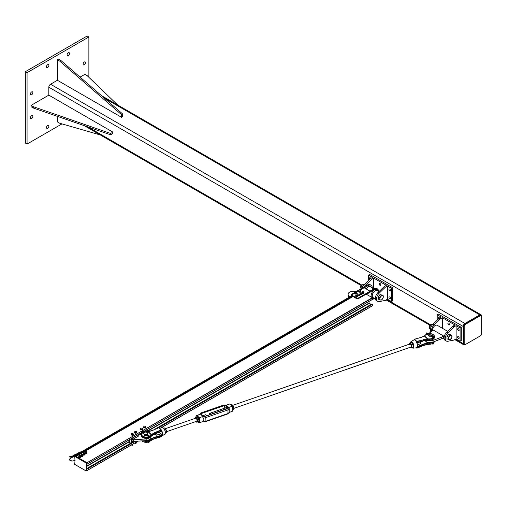 <?xml version="1.0" encoding="UTF-8"?>
<svg xmlns="http://www.w3.org/2000/svg" width="507" height="507" viewBox="0 0 507 507"><rect width="100%" height="100%" fill="white"/><g stroke="black" fill="none" stroke-linecap="round" stroke-linejoin="round"><path stroke-width="0.76" d="M84.301 64.826A1.717 0.995 -60 0 1 83.44 64.909A1.717 0.995 -60 0 1 83.18 63.533A1.717 0.995 -60 0 1 84.301 62.019A1.717 0.995 -60 0 1 85.163 61.93A1.717 0.995 -60 0 1 85.423 63.312A1.717 0.995 -60 0 1 84.301 64.826M47.671 67.469A1.717 0.995 -60 0 1 46.809 67.551A1.717 0.995 -60 0 1 46.549 66.176A1.717 0.995 -60 0 1 47.671 64.662A1.717 0.995 -60 0 1 48.533 64.573A1.717 0.995 -60 0 1 48.792 65.954A1.717 0.995 -60 0 1 47.671 67.469M31.643 118.518A1.717 0.995 -60 0 1 30.788 118.606A1.717 0.995 -60 0 1 30.521 117.225A1.717 0.995 -60 0 1 31.643 115.71A1.717 0.995 -60 0 1 32.505 115.628A1.717 0.995 -60 0 1 32.771 117.003A1.717 0.995 -60 0 1 31.643 118.518M31.643 94.727A1.717 0.995 -60 0 1 30.788 94.809A1.717 0.995 -60 0 1 30.521 93.434A1.717 0.995 -60 0 1 31.643 91.919A1.717 0.995 -60 0 1 32.505 91.83A1.717 0.995 -60 0 1 32.771 93.212A1.717 0.995 -60 0 1 31.643 94.727M68.274 55.574A1.717 0.995 -60 0 1 67.418 55.656A1.717 0.995 -60 0 1 67.152 54.281A1.717 0.995 -60 0 1 68.274 52.766A1.717 0.995 -60 0 1 69.136 52.677A1.717 0.995 -60 0 1 69.402 54.059A1.717 0.995 -60 0 1 68.274 55.574M47.671 128.271A1.717 0.995 -60 0 1 46.809 128.353A1.717 0.995 -60 0 1 46.549 126.978A1.717 0.995 -60 0 1 47.671 125.463A1.717 0.995 -60 0 1 48.533 125.375A1.717 0.995 -60 0 1 48.792 126.756A1.717 0.995 -60 0 1 47.671 128.271M27.067 72.672L27.067 144.051L25.35 143.056L25.35 71.683L87.166 35.997L88.877 36.986L27.067 72.672L25.35 71.683M88.877 77.298L88.877 36.986M27.067 144.051L61.981 123.892M481.504 315.855A2.427 1.401 120 0 0 481.004 314.765A2.427 1.401 120 0 0 479.787 314.885L464.906 323.479A2.427 1.401 120 0 0 463.189 326.445L463.189 343.626A2.427 1.401 120 0 0 463.696 344.747A2.427 1.401 120 0 0 464.894 344.633M48.818 95.145L31.073 105.386L33.361 106.711L110.627 133.474L112.915 132.15L48.818 95.145L48.818 87.204A2.427 1.401 -60 0 1 50.535 84.238L57.399 80.271L121.503 117.282L121.503 114.639L59.693 61.106L57.399 59.788L57.399 80.271M481.65 333.638L481.65 316.457A1.819 1.052 120 0 0 481.27 315.62A1.819 1.052 120 0 0 480.363 315.709L465.483 324.303A1.819 1.052 120 0 0 464.197 326.533L464.197 343.714A1.819 1.052 120 0 0 464.57 344.551A1.819 1.052 120 0 0 465.483 344.462L480.363 335.868A1.819 1.052 120 0 0 481.65 333.638M464.57 344.551L464 344.221A1.819 1.052 -60 0 1 463.62 343.385L463.62 326.204A1.819 1.052 -60 0 1 464.906 323.973L479.787 315.379A1.819 1.052 -60 0 1 480.699 315.291L481.27 315.62M117.649 104.987L87.166 75.644L84.872 74.326L80.068 77.102M57.399 116.356L57.399 121.908L59.693 123.233L100.342 134.97M57.399 59.788L58.546 59.123L60.834 60.447L122.65 113.98L122.65 116.623L121.503 117.282M122.65 113.98L121.503 114.639M60.834 60.447L59.693 61.106M112.915 132.15L112.915 133.474L110.627 134.799L33.361 108.029L31.073 106.711L31.073 105.386M110.627 133.474L110.627 134.799M33.361 106.711L33.361 108.029M362.004 288.293A5.463 3.156 -60 0 1 364.318 284.541L370.541 278.577L371.688 279.237L365.465 285.2A5.463 3.156 120 0 0 364.083 286.93M370.541 278.577L372.544 277.418L368.538 275.105L369.679 274.445L392.576 287.665L392.576 300.879L391.429 301.545L387.424 299.231L385.421 300.385L379.204 301.602A5.463 3.156 -60 0 1 377.683 301.399A5.463 3.156 -60 0 1 379.204 293.135L385.421 287.165L384.274 286.506L378.057 292.469A5.463 3.156 120 0 0 376.536 300.74L377.683 301.399M373.691 288.61L373.691 278.083L371.688 279.237M373.691 278.083L386.277 285.352L384.274 286.506M379.984 285.27A1.115 0.64 60 0 1 379.255 284.288A1.115 0.64 60 0 1 379.426 283.394A1.115 0.64 60 0 1 380.542 284.04A1.115 0.64 60 0 1 380.542 285.321A1.115 0.64 60 0 1 379.984 285.27M385.421 287.165L387.424 286.011L387.424 299.231M387.424 286.011L391.429 288.325L391.429 301.545M389.712 290.885A1.115 0.64 60 0 1 388.989 289.903A1.115 0.64 60 0 1 389.154 289.015A1.115 0.64 60 0 1 390.27 289.655A1.115 0.64 60 0 1 390.27 290.942A1.115 0.64 60 0 1 389.712 290.885M389.712 298.813A1.115 0.64 60 0 1 388.989 297.837A1.115 0.64 60 0 1 389.154 296.944A1.115 0.64 60 0 1 390.27 297.584A1.115 0.64 60 0 1 390.27 298.87A1.115 0.64 60 0 1 389.712 298.813M369.825 279.262A1.115 0.64 60 0 1 369.698 277.779A1.115 0.64 60 0 1 370.813 278.419M391.429 288.325L392.576 287.665M368.538 280.498L368.538 275.105M358.379 297.989L370.11 291.214L366.32 294.066L358.379 298.648L358.379 297.989A1.217 0.703 180 0 1 356.662 297.989L356.662 298.648A1.217 0.703 -0 0 0 358.379 298.648M352.371 296.17L352.371 295.511A1.217 0.703 180 0 1 352.01 295.017L352.01 295.676A1.217 0.703 -0 0 0 352.371 296.17L356.662 298.648M364.241 287.83L368.253 285.517A5.666 3.27 -60 0 1 371.086 285.232A5.666 3.27 -60 0 1 372.258 287.78M374.014 288.794L370.275 286.639A4.05 2.339 120 0 0 366.225 288.971M352.131 294.713L351.89 294.573A0.608 0.349 60 0 1 352.371 294.523L355.217 292.875A0.951 0.545 180 0 0 355.141 293.109A0.951 0.545 180 0 0 355.711 293.616A0.951 0.545 180 0 0 356.738 293.509L356.687 293.483M356.548 292.108L358.588 290.929M360.002 290.112L364.102 287.748L370.11 291.214M363.627 287.799A0.608 0.349 60 0 1 364.102 287.748M363.703 287.684L363.24 287.418L351.37 294.44L351.37 295.955M363.563 287.767L363.24 287.583M374.508 298.427L370.395 300.619M366.605 294.396L374.546 289.148A5.666 3.27 -60 0 1 377.379 288.87A5.666 3.27 -60 0 1 378.552 291.417M371.086 285.232L370.224 284.738A5.666 3.27 120 0 0 367.391 285.023L363.24 287.418M350.109 296.684L349.653 296.418A5.26 3.036 180 0 1 348.106 294.269L348.106 295.264A5.26 3.036 -0 0 0 349.272 297.165M348.106 294.269A5.26 3.036 180 0 1 350.806 291.62A5.26 3.036 180 0 1 356.129 291.683M370.11 300.784L369.039 301.418L369.039 303.072L371.054 304.396M370.11 291.544L370.395 292.045M366.32 293.737L366.605 294.231M352.01 295.017A1.217 0.703 180 0 1 352.371 294.523M352.371 295.511L356.662 297.989M352.054 294.833L351.37 294.44M377.379 288.87L376.809 288.54A5.666 3.27 120 0 0 373.976 288.819L369.971 291.132M372.043 288.958L372.182 289.491L372.677 289.573L372.227 288.819L372.677 289.326M372.658 288.756L372.86 289.186L372.854 288.819M372.835 288.312L372.829 288.641L372.252 288.312M372.835 288.641L372.252 288.641M364.432 284.814L362.72 284.655L361.706 285.637L361.003 286.791L361.003 289.085M361.003 286.791L362.283 287.532M362.72 284.655L363.69 285.219M378.266 297.913A2.427 1.401 -60 0 1 378.266 297.901L378.266 296.76L379.984 294.624L380.839 294.7A2.427 1.401 -60 0 1 380.846 294.7L383.153 295.619L383.153 297.907L381.435 300.043L379.718 299.891L379.87 298.832A2.427 1.401 120 0 0 380.725 300.055A2.427 1.401 120 0 0 382.443 299.06A2.427 1.401 120 0 0 383.305 296.849A2.427 1.401 120 0 0 382.443 295.625A2.427 1.401 120 0 0 380.725 296.62A2.427 1.401 120 0 0 379.87 298.832L379.718 297.596L381.435 295.461L383.153 295.619M361.719 285.194A1.369 0.792 120 0 0 361.637 285.238A1.369 0.792 120 0 0 360.699 286.867A1.369 0.792 120 0 0 360.699 286.956M360.851 287.678A1.616 0.932 -60 0 1 360.692 287.057A1.616 0.932 -60 0 1 361.802 285.137A1.616 0.932 -60 0 1 361.84 285.118A1.616 0.932 -60 0 1 362.353 284.959M378.266 297.907L378.266 299.054L379.718 299.891M378.266 296.76L379.718 297.596M379.984 294.624L381.435 295.461M363.506 293.287A0.913 0.526 180 0 1 363.5 293.287L362.6 293.35A0.913 0.526 180 0 1 362.594 293.35L362.118 293.23L361.992 291.988L362.835 291.626L363.861 292.095A0.913 0.526 -0 0 0 363.316 291.677A0.913 0.526 -0 0 0 362.41 291.74A0.913 0.526 -0 0 0 362.055 292.222L361.992 291.988M363.925 292.463L363.5 292.577A0.913 0.526 -0 0 0 363.861 292.095L363.925 293.109L363.5 293.287M363.082 292.831L362.6 292.64A0.913 0.526 -0 0 0 363.5 292.577L363.082 293.471M362.118 292.59L362.055 292.222A0.913 0.526 -0 0 0 362.6 292.64L362.118 292.59L362.118 293.23M361.96 293.211L361.713 294.447L361.206 294.529A0.913 0.526 180 0 1 361.199 294.529L360.325 294.402A0.913 0.526 180 0 1 360.319 294.402L359.945 294.193L360.198 292.964L361.206 292.793L361.84 293.439A0.913 0.526 -0 0 0 361.586 292.938A0.913 0.526 -0 0 0 360.699 292.812A0.913 0.526 -0 0 0 360.071 293.192A0.913 0.526 -0 0 0 360.325 293.692A0.913 0.526 -0 0 0 361.206 293.819A0.913 0.526 -0 0 0 361.84 293.439L360.705 293.971L359.945 293.553M361.713 294.447L361.713 293.8M360.705 294.611L360.705 293.971M359.666 294.516L359.552 294.744A0.913 0.526 -0 0 0 359.273 294.244L359.666 295.156L358.943 295.847A0.913 0.526 180 0 1 358.943 295.847L358.056 295.739A0.913 0.526 180 0 1 358.05 295.733M359.444 295.112L358.943 295.137A0.913 0.526 -0 0 0 359.552 294.744L359.444 295.752M358.379 294.136L359.273 294.244A0.913 0.526 -0 0 0 358.379 294.136A0.913 0.526 -0 0 0 357.777 294.529L358.379 294.136M358.449 295.296L358.056 295.03A0.913 0.526 -0 0 0 358.943 295.137L358.449 295.296L358.449 295.942M357.663 294.89L357.777 294.529A0.913 0.526 -0 0 0 358.056 295.03L357.663 294.89L358.056 295.739M357.606 296.126L357.169 296.234A0.913 0.526 -0 0 0 357.568 295.758A0.913 0.526 -0 0 0 357.061 295.321L357.606 296.126L357.169 296.937A0.913 0.526 180 0 1 357.162 296.944M357.169 296.937L356.256 296.975A0.913 0.526 180 0 1 356.256 296.975L355.787 296.842L355.718 295.594L357.061 295.321A0.913 0.526 -0 0 0 356.155 295.359A0.913 0.526 -0 0 0 355.756 295.828L355.718 295.594M356.732 296.468L356.256 296.265A0.913 0.526 -0 0 0 357.169 296.234L356.732 297.108M355.787 296.196L355.756 295.828A0.913 0.526 -0 0 0 356.256 296.265L355.787 296.196L355.787 296.842M356.966 292.355L356.814 292.888L355.578 292.85A0.811 0.469 -0 0 0 356.377 292.926A0.811 0.469 -0 0 0 356.89 292.564A0.811 0.469 -0 0 0 356.598 292.127L356.966 292.919L356.377 293.547A0.811 0.469 180 0 1 356.37 293.547M355.578 293.477A0.811 0.469 180 0 1 355.572 293.471L355.293 292.412A0.811 0.469 -0 0 0 355.578 292.85L355.217 292.742M355.363 292.209L355.8 292.051A0.811 0.469 -0 0 0 355.293 292.412L355.363 292.209M356.237 292.013L356.598 292.127A0.811 0.469 -0 0 0 355.8 292.051L356.237 292.013M356.814 293.452L356.814 292.888M356.377 293.547L355.939 293.642L355.939 293.084M355.939 293.642L355.578 293.471M360.458 290.549L359.545 290.974A0.811 0.469 -0 0 0 360.236 290.726A0.811 0.469 -0 0 0 360.211 290.257L360.458 291.113L359.545 291.595A0.811 0.469 180 0 1 359.545 291.595L359.083 291.601L358.836 290.752A0.811 0.469 -0 0 0 359.545 290.974L359.083 291.043M359.083 291.601L358.836 291.373A0.811 0.469 180 0 1 358.836 291.373L358.81 290.289A0.811 0.469 -0 0 0 358.836 290.752L358.588 290.581M359.032 290.105L359.495 290.042A0.811 0.469 -0 0 0 358.81 290.289L359.032 290.105M359.964 290.093L360.211 290.257A0.811 0.469 -0 0 0 359.495 290.042L359.964 290.093M360.014 291.588L360.014 291.024M356.991 292.938A1.115 0.64 180 0 1 357.201 293.319A1.115 0.64 180 0 1 356.877 293.775A1.115 0.64 180 0 1 355.661 293.914A1.115 0.64 180 0 1 354.976 293.319A1.115 0.64 180 0 1 355.185 292.938M357.188 293.42A1.115 0.64 180 0 1 357.201 293.528A1.115 0.64 180 0 1 356.877 293.984A1.115 0.64 180 0 1 355.661 294.123A1.115 0.64 180 0 1 354.976 293.528A1.115 0.64 180 0 1 354.989 293.42M360.458 290.986A1.115 0.64 180 0 1 360.635 291.335A1.115 0.64 180 0 1 360.312 291.791A1.115 0.64 180 0 1 359.095 291.931A1.115 0.64 180 0 1 358.411 291.335A1.115 0.64 180 0 1 358.588 290.986M360.623 291.443A1.115 0.64 180 0 1 360.635 291.544A1.115 0.64 180 0 1 360.312 292A1.115 0.64 180 0 1 359.095 292.14A1.115 0.64 180 0 1 358.411 291.544A1.115 0.64 180 0 1 358.424 291.443M358.588 291.233A0.951 0.545 -0 0 0 358.576 291.335A0.951 0.545 -0 0 0 359.165 291.842A0.951 0.545 -0 0 0 360.204 291.715L360.103 291.493M360.173 291.525A0.951 0.545 180 0 1 359.146 291.633A0.951 0.545 180 0 1 358.576 291.126A0.951 0.545 180 0 1 358.588 291.031M360.458 291.031A0.951 0.545 180 0 1 360.471 291.126A0.951 0.545 180 0 1 360.217 291.5M360.243 291.69A0.951 0.545 -0 0 0 360.471 291.335A0.951 0.545 -0 0 0 360.452 291.233M355.16 293.211A0.951 0.545 -0 0 0 355.141 293.319A0.951 0.545 -0 0 0 355.73 293.826A0.951 0.545 -0 0 0 356.77 293.699L356.738 293.509M356.966 292.9A0.951 0.545 180 0 1 357.036 293.109A0.951 0.545 180 0 1 356.782 293.483M356.814 293.673A0.951 0.545 -0 0 0 357.036 293.319A0.951 0.545 -0 0 0 357.023 293.211M447.884 341.255L454.101 340.039L456.104 338.879L456.104 325.665L454.101 326.819L447.884 332.782A5.463 3.156 120 0 0 446.363 341.053A5.463 3.156 120 0 0 447.884 341.255M446.363 341.053L445.216 340.393A5.463 3.156 -60 0 1 446.737 332.123L452.96 326.159L454.963 325L442.37 317.731L442.37 328.257M454.101 326.819L452.96 326.159M448.663 323.105A1.115 0.64 60 0 1 449.392 324.081A1.115 0.64 60 0 1 449.221 324.974A1.115 0.64 60 0 1 448.106 324.334A1.115 0.64 60 0 1 448.106 323.048A1.115 0.64 60 0 1 448.663 323.105M431.52 331.103A5.463 3.156 -60 0 1 434.144 324.854L440.368 318.89L442.37 317.731M437.218 320.151L437.218 314.758L441.223 317.071L439.22 318.231L433.003 324.195A5.463 3.156 120 0 0 430.773 331.749M439.22 318.231L440.368 318.89M438.511 318.909A1.115 0.64 60 0 1 438.378 317.433A1.115 0.64 60 0 1 438.935 317.483A1.115 0.64 60 0 1 439.493 318.073M458.398 336.648A1.115 0.64 60 0 1 459.12 337.63A1.115 0.64 60 0 1 458.949 338.524A1.115 0.64 60 0 1 457.84 337.884A1.115 0.64 60 0 1 457.84 336.597A1.115 0.64 60 0 1 458.398 336.648M458.398 328.72A1.115 0.64 60 0 1 459.12 329.702A1.115 0.64 60 0 1 458.949 330.596A1.115 0.64 60 0 1 457.84 329.949A1.115 0.64 60 0 1 457.84 328.663A1.115 0.64 60 0 1 458.398 328.72M456.104 325.665L460.109 327.978L461.256 327.313L438.365 314.099L437.218 314.758M460.109 327.978L460.109 341.192L461.256 340.533L461.256 327.313M460.109 341.192L456.104 338.879M428.878 336.946A2.022 1.166 180 0 1 431.254 336.946M441.8 337.066L443.606 336.021A4.05 2.339 120 0 0 443.606 337.675L441.8 338.714L441.8 337.066L432.959 340.425A5.26 3.036 180 0 1 427.002 340.362M441.8 338.714L432.959 342.079A5.26 3.036 180 0 1 425.107 340.565M428.662 333.6L433.301 330.07L443.606 336.021M447.611 331.286L437.237 325.298A4.05 2.339 120 0 0 434.055 326.451A4.05 2.339 120 0 0 432.357 330.621M448.397 339.538L446.946 338.701L446.946 337.561A2.427 1.401 -60 0 1 446.946 337.554L446.946 336.414L447.808 335.349A2.427 1.401 -60 0 1 447.814 335.342L448.663 334.278L449.525 334.354A2.427 1.401 -60 0 1 449.525 334.354L451.832 335.266L451.832 337.561L450.115 339.696L448.397 339.538L448.549 338.486A2.427 1.401 120 0 0 449.411 339.709A2.427 1.401 120 0 0 451.129 338.714A2.427 1.401 120 0 0 451.984 336.502A2.427 1.401 120 0 0 451.129 335.279A2.427 1.401 120 0 0 449.411 336.274A2.427 1.401 120 0 0 448.549 338.486L448.397 337.25L450.115 335.114L451.832 335.266M430.399 324.848A1.369 0.792 120 0 0 430.323 324.892A1.369 0.792 120 0 0 429.378 326.521A1.369 0.792 120 0 0 429.385 326.609M429.53 327.332A1.616 0.932 -60 0 1 429.378 326.711A1.616 0.932 -60 0 1 430.487 324.791A1.616 0.932 -60 0 1 430.519 324.772A1.616 0.932 -60 0 1 431.032 324.613M446.946 336.414L448.397 337.25M448.663 334.278L450.115 335.114M433.117 324.461L431.4 324.309L429.683 326.445L429.683 328.732L430.411 329.157M429.683 326.445L430.969 327.186M431.4 324.309L432.37 324.873M372.474 305.715L160.694 427.984L372.43 305.803L372.474 304.308L371.897 303.978M86.849 469.102L86.83 470.692L138.043 441.128M372.474 299.352L143.031 431.825L372.43 299.447L372.328 297.704L366.174 294.149M76.044 456.446L86.729 462.593L86.849 464.317L142.004 432.484M352.01 295.587L74.656 455.717L75.251 455.983L352.245 296.088M131.509 442.693L133.233 441.439M131.509 438.542L131.509 442.427L133.227 441.439L146.168 440.608A4.449 2.573 -0 0 0 150.129 438.048L150.129 437.237M140.667 433.251L142.309 432.56M143.202 432.046L146.96 429.873A1.819 1.052 -120 0 1 147.537 430.861L147.537 429.29M138.379 434.829A1.819 1.052 60 0 1 138.95 435.824L132.657 439.455A1.819 1.052 -120 0 0 132.08 438.466L138.379 434.575M132.08 438.466L132.08 441.439A1.819 1.052 -120 0 0 132.416 441.35A1.819 1.052 -120 0 0 132.657 441.109L133.227 441.439L133.227 439.784L132.657 439.455M149.622 437.585A4.449 2.573 180 0 1 146.168 438.954L133.227 439.784M146.092 431.698L147.537 430.861L148.285 431.615M141.345 434.436L140.667 434.169L138.709 435.298M144.489 435.456A2.022 1.166 180 0 1 146.865 435.456M140.667 433.51A1.819 1.052 60 0 1 141.238 434.499M129.507 439.696L129.507 442.427L130.743 443.143M138.665 434.41L138.665 435.221M144.248 427.192L143.798 426.666A1.02 0.589 -0 0 0 144.248 427.192A1.02 0.589 -0 0 0 145.268 427.23L144.248 427.192M143.836 426.4L144.368 426.178A1.02 0.589 -0 0 0 143.798 426.666L143.836 426.4M144.894 426.102L145.382 426.216A1.02 0.589 -0 0 0 144.368 426.178L144.894 426.102M145.832 426.742L145.268 427.23A1.02 0.589 -0 0 0 145.832 426.742A1.02 0.589 -0 0 0 145.382 426.216L145.832 426.742M145.87 426.476L145.794 427.154M145.794 427.712L144.742 428.009L144.742 427.458M144.742 428.009L143.76 427.635L143.76 427.078M141.288 429.911A0.932 0.539 180 0 1 140.971 429.86M141.098 429.252L140.395 428.827A1.02 0.589 0 0 0 141.098 429.252A1.02 0.589 0 0 0 142.087 429.112L141.098 429.252M140.249 428.573L140.673 428.263A1.02 0.589 0 0 0 140.395 428.827L140.534 429.233M141.098 428.104L141.668 428.123A1.02 0.589 0 0 0 140.673 428.263L141.098 428.104M142.372 428.548L142.087 429.112A1.02 0.589 0 0 0 142.372 428.548A1.02 0.589 0 0 0 141.668 428.123L142.372 428.548M141.662 429.423L141.662 429.974L142.511 429.505L142.511 428.954M141.662 429.974L140.534 429.784M136.161 442.769A0.64 0.368 180 0 1 135.154 443.219A0.64 0.368 180 0 1 135.02 442.991L135.02 442.871M135.255 443.276L136.066 443.276M136.668 431.913L136.282 432.458A1.02 0.589 0 0 0 136.668 431.913A1.02 0.589 0 0 0 136.047 431.444L136.668 431.913M135.819 432.737L135.274 432.534A1.02 0.589 0 0 0 136.282 432.458L135.819 433.295L134.729 433.035L134.57 432.363L134.57 431.806L136.047 431.444A1.02 0.589 0 0 0 135.039 431.527A1.02 0.589 0 0 0 134.647 432.072A1.02 0.589 0 0 0 135.274 432.534L134.729 432.484L134.57 431.806M135.819 433.295L136.751 432.877L136.751 432.325M134.729 433.035L134.729 432.484M132.866 444.119L132.866 444.975A0.64 0.368 180 0 1 131.649 444.823M131.82 445.26L132.631 445.26M132.758 434.48L131.738 434.493A1.02 0.589 0 0 0 132.758 434.48A1.02 0.589 0 0 0 133.246 433.96L132.758 434.48M131.218 434.404L131.205 433.992A1.02 0.589 0 0 0 131.738 434.493L131.218 434.404L131.218 434.955L131.193 433.726L131.693 433.472A1.02 0.589 0 0 0 131.205 433.992L131.193 433.726M132.714 433.46L133.246 433.96A1.02 0.589 0 0 0 132.714 433.46A1.02 0.589 0 0 0 131.693 433.472L132.714 433.46M132.257 434.727L132.257 435.285L133.259 434.93L133.259 434.372M132.257 435.285L131.218 434.955M434.391 341.534A4.855 2.801 180 0 1 429.416 344.133A10.685 6.166 -0 0 0 427.616 344.196L423.643 345.286L427.452 344.272M416.988 348.119L423.611 345.394L416.957 348.201L416.348 347.853M416.285 347.802L416.469 347.929A4.386 1.844 -109.1 0 0 416.627 347.948L416.38 347.815M416.462 347.802L416.862 347.637M427.762 343.277A10.685 6.166 180 0 1 429.416 343.226L429.423 344.24L423.611 345.394L423.643 344.38L427.762 343.277L427.458 342.96L427.515 343.309M431.134 333.758A4.601 2.655 180 0 1 434.062 336.749A4.601 2.655 180 0 1 429.423 338.91A10.939 6.318 -0 0 0 427.705 338.961A3.238 2.617 -14 0 1 427.471 338.974L427.616 339.322L427.667 338.904A3.238 2.269 -46.1 0 1 427.452 338.968L416.874 341.331L415.645 340.489L416.247 341.636A4.17 1.749 70.9 0 1 416.399 341.902L416.735 342.719A4.164 1.749 70.9 0 1 416.735 347.732L416.792 347.713C417.787 346.845 417.819 345.172 416.881 342.681L416.735 342.719M427.667 338.904L424.613 335.964A3.238 2.269 -46.1 0 1 424.397 336.027L427.452 338.968M424.613 335.964L424.543 335.913A3.238 1.565 -67 0 1 424.403 336.021L423.738 336.42M424.498 335.9A10.685 6.166 180 0 0 425.202 335.203L425.43 335.064A10.939 6.318 -0 0 1 424.543 335.913L424.258 336.097M427.762 340.216L427.762 340.216A10.685 6.166 -0 0 1 429.416 340.172L429.416 339.265A4.855 2.801 -0 0 0 434.404 336.458A4.855 2.801 -0 0 0 432.889 334.424M427.515 340.229L423.643 340.774L417.419 342.504M414.46 339.519L414.257 339.842A4.17 1.749 70.9 0 1 414.403 339.861L414.53 339.595A4.386 1.844 -109.1 0 0 414.371 339.57L414.238 339.76M415.461 340.343L414.637 339.183L414.637 339.899L415.461 340.343M417.229 347.143A3.974 1.667 -109.1 0 0 416.868 342.7L416.836 342.453M416.868 342.7L416.957 341.921L416.399 341.902M416.862 342.269L416.874 341.331L416.988 341.674L423.643 339.867L427.616 339.322A10.685 6.166 180 0 1 429.416 339.265L429.423 338.91M416.906 342.738L416.957 341.921M416.925 342.789L416.957 342.713A0.982 0.691 133.9 0 1 417.432 342.453L417.28 342.542A0.729 0.507 -46.1 0 0 416.988 342.688M416.095 341.3L416.627 341.737A4.386 1.844 -109.1 0 0 416.469 341.464L416.247 341.636M415.404 340.172L414.954 339.519M421.152 337.415L414.473 339.272M426.647 334.119L424.258 336.014L421.209 337.345L414.492 339.253M151.34 434.619A3.238 1.565 -67 0 1 151.2 434.74L151.479 434.974L151.346 434.607A3.238 2.269 -46.1 0 1 151.124 434.689L151.2 434.74A10.939 6.318 0 0 0 150.313 435.589A4.601 2.655 180 0 1 143.639 436.609A4.601 2.655 180 0 1 142.714 432.661M161.891 430.994L161.632 431.108A3.974 1.667 70.9 0 1 161.632 435.9L161.891 436.007A4.164 1.749 -109.1 0 0 161.961 435.969A4.164 1.749 -109.1 0 0 161.891 430.994L161.486 430.202A4.17 1.749 -109.1 0 0 161.334 429.936L160.408 428.897L161.251 430.253L161.118 429.923L154.451 432.731L151.346 434.607L148.291 431.666A3.238 2.269 -46.1 0 1 148.069 431.755L151.124 434.689M152.1 430.658L148.266 431.666A3.238 2.617 -14 0 1 148.031 431.691L148.069 431.755M142.701 432.661A4.855 2.801 0 0 0 141.339 434.607A4.855 2.801 0 0 0 145.078 437.338A4.855 2.801 0 0 0 150.541 435.862A10.685 6.166 180 0 1 151.479 434.974L154.597 433.06L161.251 430.253L161.632 431.33L161.365 431.78L160.972 431.4M161.365 430.19L160.966 429.587M160.928 429.543L161.632 431.33M161.365 430.158L161.283 430.481L161.365 430.158M154.451 432.731L154.597 433.967L151.542 435.824M160.694 431.489A1.616 0.678 70.9 0 1 160.782 433.707A1.616 0.678 70.9 0 1 159.49 431.996M150.313 435.589L150.541 436.768A10.685 6.166 0 0 1 151.397 435.95L151.232 436.083M151.397 439.011L151.352 438.599L151.397 439.011A10.685 6.166 180 0 0 150.541 439.829L150.541 440.735A4.855 2.801 180 0 1 146.333 442.281A4.855 2.801 180 0 1 141.979 440.875M151.542 438.897L154.597 437.573L154.483 437.237L151.352 438.599L150.129 437.421M159.242 428.098L160.332 428.909L159.49 428.162A4.17 1.749 -109.1 0 0 159.483 428.155M161.632 435.678L161.365 434.721L161.283 435.627L161.879 436.014L164.788 434.195A3.41 1.432 70.9 0 0 165.168 431.527A3.41 1.432 70.9 0 0 163.546 428.25A3.41 1.432 70.9 0 0 162.563 427.781L159.439 428.117L160.041 428.624M161.422 436.115L161.879 436.014M151.999 439.518L161.188 436.793L161.365 436.369L154.597 438.479L154.597 437.573L160.808 435.887A0.982 0.691 133.9 0 0 161.283 435.627L161.365 436.324M154.597 433.992L160.808 431.349A0.982 0.691 133.9 0 1 161.283 431.28L161.365 431.78A0.729 0.507 -46.1 0 0 160.808 431.381M158.754 427.826L159.61 428.257M154.591 438.53L161.188 436.793L161.505 436.178M146.32 431.749L152.132 430.551L158.786 427.743L152.214 430.582M150.395 440.887L154.534 438.599L151.479 439.848A10.685 6.166 0 0 0 150.541 440.735L141.922 440.881M431.78 336.027L431.223 336.369L431.78 336.027M431.324 336.559L432.553 336.825L431.254 336.217M431.457 333.904A2.022 1.166 180 0 1 432.084 334.753A2.022 1.166 180 0 1 430.063 335.919A2.022 1.166 180 0 1 428.041 334.753A2.022 1.166 180 0 1 429.264 333.676A2.022 1.166 180 0 1 431.457 333.904M147.106 435.076L147.106 434.417M147.106 432.433A2.022 1.166 0 0 0 144.901 432.179A2.022 1.166 0 0 0 143.652 433.257A2.022 1.166 0 0 0 145.674 434.429A2.022 1.166 0 0 0 147.702 433.257A2.022 1.166 0 0 0 147.106 432.433M147.081 434.429L148.164 435.012M147.943 435.069L147.873 435.545L147.943 435.069L146.979 434.512M143.88 432.718L141.694 432.186L143.722 432.953M143.05 432.243L141.694 432.186M146.796 434.936L147.784 435.507L146.821 434.746M141.776 431.913L143.139 432.224L142.48 431.273M141.694 432.325L142.942 432.68M143.05 432.705L143.677 433.073L143.05 432.705M142.416 431.286L142.689 432.11M148.152 435.355L147.968 435.012L148.798 435.298L148.152 435.355M148.792 441.946L148.361 442.091M431.508 335.9L432.629 336.477M428.238 334.246L426.032 333.752L428.092 334.487M427.401 333.79L426.032 333.752M426.108 333.479L427.483 333.764L426.78 332.826M426.032 333.891L427.293 334.227M427.401 334.252L428.054 334.607L427.401 334.252M431.229 336.414L432.268 336.984L431.229 336.344M426.717 332.846L427.002 333.65M432.642 336.825L432.439 336.477L433.282 336.762L432.642 336.825M433.06 343.353L432.699 343.556M433.206 343.252L432.667 343.569M195.892 417.115A3.593 1.508 70.9 0 1 196.716 415.765L198.877 417.996A3.593 1.508 70.9 0 1 198.744 422.623L199.067 422.838A3.917 1.648 -109.1 0 0 199.289 422.8A3.917 1.648 -109.1 0 0 199.213 417.692L196.944 415.36A3.917 1.648 -109.1 0 0 196.722 415.398A3.917 1.648 -109.1 0 0 196.095 416.253M198.744 422.623L197.983 421.837L198.985 421.133L198.573 418.548A2.427 1.02 70.9 0 1 198.592 418.586A2.427 1.02 70.9 0 1 198.782 419.137A2.427 1.02 70.9 0 1 198.782 419.143L198.788 419.15M196.716 415.765L200.614 414.086L199.631 414.479L201.025 412.913A0.932 0.393 70.9 0 1 201.349 413.053A1.584 0.963 1.6 0 0 200.804 414.365L202.572 416.184A1.584 0.963 1.6 0 0 204.746 416.551L204.575 416.608M198.877 417.996L202.882 416.424L202.882 417.838C204.232 419.283 204.194 420.499 202.781 421.501L202.781 421.501A2.522 1.534 -178.4 0 0 205.107 421.456A0.932 0.393 70.9 0 1 204.929 421.843L227.751 413.934L229.145 412.381L229.253 408.705L228.302 407.615L231.972 406.348A3.917 1.648 70.9 0 1 232.048 411.45C233.195 410.531 233.245 408.838 232.193 406.373M232.681 410.594A3.593 1.508 -109.1 0 0 232.193 406.456L232.067 406.329M229.145 412.368L229.145 412.394A2.522 1.534 -178.4 0 1 227.928 413.547A0.932 0.393 70.9 0 1 227.751 413.934M201.475 414.853L201.513 413.484L224.335 405.581L224.17 405.15A1.591 0.97 -178.4 0 1 226.04 405.283L229.709 404.009A3.917 1.648 70.9 0 0 229.487 404.047L229.785 403.997M195.835 417.147L196.298 415.683L199.657 414.415M166.093 429.822A2.427 1.02 70.9 0 1 166.1 429.841A2.427 1.02 70.9 0 1 166.29 430.392A2.427 1.02 70.9 0 1 166.296 430.399L164.674 427.908L163.653 428.263M165.345 433.149L166.492 432.376L166.29 430.392M166.081 429.784L164.876 430.202M166.492 432.376L165.377 432.763M196.722 421.254A1.622 0.678 -109.1 0 0 197.046 420.455A1.622 0.678 -109.1 0 0 197.008 420.119A1.622 0.678 -109.1 0 0 196.412 418.63A1.622 0.678 -109.1 0 0 195.664 418.199M196.025 421.501A2.427 1.02 -109.1 0 0 197.115 421.957A2.427 1.02 -109.1 0 0 197.407 420.316A2.427 1.02 -109.1 0 0 196.507 418.079A2.427 1.02 -109.1 0 0 195.309 417.483A2.427 1.02 -109.1 0 0 194.961 418.44M194.948 418.446L195.309 417.483L197.172 416.659L198.592 418.586M195.956 417.077L197.356 418.966L197.762 421.558L196.767 422.255L195.917 421.361M197.983 421.837L196.767 422.255M198.573 418.548L197.356 418.966M198.985 421.133L197.762 421.558M411.012 347.029A1.622 0.678 -109.1 0 0 411.335 346.23A1.622 0.678 -109.1 0 0 410.702 344.399A1.622 0.678 -109.1 0 0 409.954 343.968M410.315 347.27A2.427 1.02 -109.1 0 0 411.342 347.77A2.427 1.02 -109.1 0 0 411.722 346.249A2.427 1.02 -109.1 0 0 410.885 343.974A2.427 1.02 -109.1 0 0 409.662 343.214A2.427 1.02 -109.1 0 0 409.25 344.209M412.875 344.342A2.427 1.02 70.9 0 1 412.882 344.361A2.427 1.02 70.9 0 1 413.072 344.912A2.427 1.02 70.9 0 1 413.072 344.925L412.882 344.361M409.282 344.735L409.276 343.416L410.347 342.909L411.722 344.931L412.026 347.466L410.955 347.973L410.119 347.01M410.955 347.973L413.243 347.042L413.243 345.723L411.564 342.491L410.347 342.909M412.026 347.466L413.243 347.042M411.722 344.931L412.939 344.513M232.814 409.764L233.816 409.079L233.416 406.5A2.427 1.02 70.9 0 1 233.423 406.519A2.427 1.02 70.9 0 1 233.619 407.077L232.016 404.599L230.856 404.998M233.423 406.519L232.39 406.855M233.816 409.079L232.941 409.383M417.483 344.785L420.183 343.854A1.616 0.678 -109.1 0 0 420.183 341.813M209.664 414.764A1.616 0.678 70.9 0 1 209.86 413.281A1.616 0.678 70.9 0 1 210.113 413.294A1.616 0.678 70.9 0 1 210.931 414.327M206.603 415.822A1.616 0.678 -109.1 0 0 205.531 414.777L202.439 415.848M156.65 433.193A1.616 0.678 70.9 0 1 156.612 435.152A1.616 0.678 70.9 0 1 156.093 434.949A1.616 0.678 70.9 0 1 155.402 433.719M69.776 456.68L69.693 456.997L69.776 456.68M79.992 455.565L79.32 455.159L79.986 455.159L79.992 455.565M79.282 455.185A0.608 0.349 0 0 0 80.081 455.711A0.608 0.349 0 0 0 80.024 455.185M84.289 453.081L83.617 452.681L84.276 452.681L84.289 453.081M83.579 452.707A0.608 0.349 0 0 0 84.371 453.233A0.608 0.349 0 0 0 84.314 452.707M80.258 455.989A0.773 0.45 180 0 1 80.359 456.085A0.773 0.45 180 0 1 79.65 456.712A0.773 0.45 180 0 1 78.946 456.085A0.773 0.45 180 0 1 79.048 455.989M80.531 457.32L80.67 456.503L80.398 457.086L79.377 457.244L78.636 456.813L78.908 456.23L78.636 457.27L79.377 457.701L80.531 457.32M79.922 456.072L80.67 456.503L80.359 456.085M80.398 457.542L80.398 457.086M79.377 457.701L79.377 457.244M84.555 453.512A0.773 0.45 180 0 1 84.65 453.607A0.773 0.45 180 0 1 83.947 454.234A0.773 0.45 180 0 1 83.237 453.607A0.773 0.45 180 0 1 83.338 453.512M84.827 454.842L84.961 454.025L84.688 454.608L83.674 454.766L82.933 454.335L83.199 453.752L82.933 454.792L83.674 455.223L84.827 454.842M84.219 453.594L84.961 454.025L84.65 453.607M84.688 455.064L84.688 454.608M83.674 455.223L83.674 454.766M81.995 454.405L81.323 454.006L81.988 454.006L81.995 454.405M81.285 454.025A0.608 0.349 0 0 0 82.083 454.557A0.608 0.349 0 0 0 82.026 454.025M86.291 451.927L85.62 451.528L86.279 451.528L86.291 451.927M85.582 451.547A0.608 0.349 0 0 0 86.38 452.073A0.608 0.349 0 0 0 86.317 451.547M82.261 454.83A0.773 0.45 180 0 1 82.362 454.931A0.773 0.45 180 0 1 81.659 455.559A0.773 0.45 180 0 1 80.949 454.931A0.773 0.45 180 0 1 81.05 454.83M82.533 456.161L82.673 455.343L82.4 455.932L81.386 456.091L80.638 455.66L80.911 455.071L80.638 456.116L81.386 456.547L82.533 456.161M81.925 454.918L82.673 455.343L82.362 454.931M82.4 456.389L82.4 455.932M81.386 456.547L81.386 456.091M86.558 452.352A0.773 0.45 180 0 1 86.653 452.447A0.773 0.45 180 0 1 85.949 453.081A0.773 0.45 180 0 1 85.239 452.447A0.773 0.45 180 0 1 85.341 452.352M86.83 453.683L86.963 452.865L86.691 453.454L84.935 453.182L85.208 452.593L84.935 453.638L85.677 454.069L86.83 453.683M86.222 452.44L86.963 452.865L86.653 452.447M86.691 453.911L86.691 453.454M85.677 454.069L85.677 453.613M479.787 314.885L104.334 98.117M464.906 323.479L50.535 84.238M463.189 326.445L48.818 87.204M463.189 343.626L455.539 339.208M430.525 324.765L386.86 299.555M361.846 285.118L87.762 126.877M480.363 315.709L479.787 315.379M465.483 324.303L464.906 323.973M464.197 326.533L463.62 326.204M464.197 343.714L463.62 343.385M364.318 284.541L365.465 285.2M379.204 293.135L378.057 292.469M377.911 291.043A4.855 2.801 120 0 0 374.204 290.029A4.855 2.801 120 0 0 371.111 295.758A4.855 2.801 120 0 0 371.39 297.159M375.465 298.978L373.095 297.609A4.05 2.339 -60 0 1 372.258 295.758A4.05 2.339 -60 0 1 374.027 291.683A4.05 2.339 -60 0 1 377.145 290.6L378.932 291.633M372.474 298.135A4.855 2.801 120 0 0 373.868 298.059M349.653 296.95L349.653 296.418M368.253 285.517L367.391 285.023M374.546 289.148L373.976 288.819M447.884 332.782L446.737 332.123M433.003 324.195L434.144 324.854M432.959 342.079L432.959 340.425M86.874 470.604L137.91 441.134L86.874 470.604M86.874 469.197L135.173 441.312M158.38 427.914L372.474 304.308M86.849 468.88L134.532 441.356M156.27 428.802L372.328 304.061M86.849 468.55L133.88 441.394M154.134 429.702L372.043 303.896M86.849 466.32L129.507 441.692M147.898 431.07L369.185 303.319M86.849 465.99L129.507 441.363M147.613 430.906L369.039 303.072M86.874 464.241L141.922 432.458L86.874 464.241M86.874 462.834L372.474 297.945M86.158 462.961L74.117 456.021L74.028 460.635L74.282 456.104L86.336 463.144L372.328 297.704M76.075 456.439L353.018 296.551M75.625 456.205L352.606 296.31M75.213 455.945L352.188 296.037M74.859 455.736L352.016 295.72M146.168 438.954L146.168 440.608M427.705 344.247A10.939 6.318 180 0 1 429.416 344.196A4.601 2.655 -0 0 0 432.889 343.366M434.404 341.331C434.055 343.176 432.395 344.145 429.423 344.24L429.423 344.196M423.643 345.286L416.957 347.865M417.362 347.022A0.982 0.691 133.9 0 0 417.432 346.997L423.643 344.38L423.491 344.05L417.489 346.585M432.604 342.2A4.601 2.655 180 0 1 429.423 342.871L429.416 343.226A4.855 2.801 -0 0 0 433.827 341.75M429.423 342.871A10.939 6.318 -0 0 0 427.731 342.922L426.577 341.819M424.986 340.584L427.458 342.96L423.491 344.05M425.43 335.064A4.601 2.655 180 0 1 426.748 334.138M427.781 333.796A4.601 2.655 180 0 1 429.733 333.6M423.63 340.824L427.458 340.298M412.248 347.739A3.41 1.432 -109.1 0 0 413.173 348.157A3.41 1.432 -109.1 0 0 413.87 345.704A3.41 1.432 -109.1 0 0 412.191 342.124A3.41 1.432 -109.1 0 0 410.955 341.743A3.41 1.432 -109.1 0 0 410.48 342.65M423.529 339.525L423.643 340.774L417.432 342.453M410.429 342.878A3.162 1.325 70.9 0 1 412.02 342.383A3.162 1.325 70.9 0 1 413.642 346.496A3.162 1.325 70.9 0 1 412.064 347.587M416.494 341.008L415.696 340.451M421.292 337.377L424.397 336.027M427.756 340.279A10.939 6.318 180 0 1 429.416 340.229L429.416 340.172A4.855 2.801 180 0 0 434.404 337.364C434.055 339.208 432.395 340.178 429.423 340.279L423.579 340.888L416.798 342.998M429.423 340.229A4.601 2.655 -0 0 0 432.889 339.398M426.203 334.424A4.855 2.801 -0 0 0 425.341 335.057M421.14 341.946L422.895 341.078M420.354 342.282L421.254 341.902M160.332 428.909L160.782 429.581M143.386 432.23L146.314 431.749A10.939 6.318 0 0 0 148.031 431.691M143.456 432.268A4.601 2.655 180 0 1 146.314 431.749M160.808 431.349L154.597 433.967L150.541 436.768A4.855 2.801 180 0 1 145.078 438.244A4.855 2.801 180 0 1 141.339 435.513L141.339 434.607L142.606 432.636M142.854 437.547A4.601 2.655 0 0 0 149.533 437.547M150.395 436.92L150.503 436.869C146.346 439.246 143.291 438.789 141.339 435.513M142.854 441.515A4.601 2.655 0 0 0 149.533 441.515M150.129 437.693L151.187 438.713A10.939 6.318 0 0 0 150.313 439.556L150.541 439.829A4.855 2.801 0 0 1 143.228 440.792M159.306 434.214L160.694 435.551L154.483 437.237M152.943 434.892L155.579 434.182M160.434 433.827L161.365 434.721A0.729 0.507 -46.1 0 1 160.694 435.551L160.808 435.887M165.257 433.295A3.162 1.325 -109.1 0 0 163.723 428.396A3.162 1.325 -109.1 0 0 163.495 428.2M150.313 439.556A4.601 2.655 180 0 1 144.115 440.735M152.905 434.829L161.251 431.47M143.17 432.173L143.969 432.629M148.608 435.076L148.063 435.355M149.071 435.532A0.615 0.355 180 0 1 147.873 435.684L147.873 435.545A0.615 0.355 0 0 0 149.083 435.462A0.615 0.355 0 0 0 148.817 435.171M148.063 435L148.564 435.069M147.974 435.817L146.796 434.867L147.765 435.431M148.12 435.893L148.817 435.893M148.57 435.481L148.57 435.12M148.887 441.914L148.266 442.117M147.898 442.212A0.615 0.355 0 0 0 148.976 441.876M149.071 442.142A0.615 0.355 180 0 1 147.873 442.294L147.873 442.218M148.12 442.503L148.817 442.503M427.515 333.72L428.32 334.157M432.42 336.534L431.413 335.983M433.079 336.578L432.553 336.825M433.561 336.99A0.615 0.355 180 0 1 432.363 337.155L432.363 337.016A0.615 0.355 0 0 0 433.567 336.921A0.615 0.355 0 0 0 433.308 336.629M432.541 336.464L433.041 336.528M432.477 337.288L432.243 336.902M432.604 337.358L433.308 337.358M433.048 336.946L433.048 336.578M433.574 343.499A0.615 0.425 169 0 1 432.401 343.847L432.382 343.727A0.615 0.425 -11 0 0 433.567 343.435A0.615 0.425 -11 0 0 433.32 343.169M433.27 343.207L432.598 343.607M432.433 343.904L433.593 343.556L433.054 343.062M432.902 344.107L433.238 344.038M202.667 416.165L200.804 414.365M229.291 404.155A3.917 1.648 70.9 0 1 229.487 404.047L226.337 405.137L223.847 405.004A0.932 0.393 70.9 0 1 224.17 405.144L201.349 413.053L224.17 405.144A1.584 0.963 1.6 0 1 226.35 405.518L226.065 405.873L227.827 407.691A1.261 0.767 -178.4 0 1 228.004 408.103A1.261 0.767 -178.4 0 1 227.637 408.623M226.014 407.685L226.065 405.873A1.261 0.767 -178.4 0 0 224.335 405.581L224.259 408.293M227.808 408.414L228.112 407.336L226.35 405.518M203.003 416.475A1.261 0.767 -178.4 0 1 202.838 416.348L202.572 416.184M200.949 414.352A1.261 0.767 -178.4 0 1 200.899 414.118A1.261 0.767 -178.4 0 1 201.513 413.484L201.349 413.053A1.591 0.97 -178.4 0 0 200.614 414.086M227.396 408.712L227.567 408.648A1.584 0.963 1.6 0 0 228.112 407.336M204.746 416.551L227.567 408.648L204.752 416.558A1.591 0.97 -178.4 0 1 202.882 416.424M228.302 407.615A1.591 0.97 -178.4 0 1 227.573 408.655A0.932 0.393 -109.1 0 1 228.03 409.89L227.928 413.547L205.107 421.456L205.208 417.793L228.03 409.89A2.522 1.534 1.6 0 0 229.253 408.705M202.882 417.838A2.522 1.534 1.6 0 0 205.208 417.793A0.932 0.393 -109.1 0 0 204.752 416.558M74.808 460.705L74.605 460.35M74.028 463.683L74.028 461.066L74.295 464.139L86.158 470.978L74.282 464.12M86.266 463.144L86.171 470.997L86.336 463.144L86.722 462.606L74.618 455.736L86.697 462.612L86.836 470.623L86.336 470.914L86.849 470.604L86.171 470.997L74.295 464.139L74.016 461.072M74.846 455.749L74.282 456.104M74.016 460.641L74.016 456.23L74.529 455.92M86.836 470.585L86.722 462.606M72.983 456.458L72.748 456.135L72.913 456.496M73.61 456.566L73.61 456.11M73.483 456.085L73.014 455.983M73.414 456.072L73.749 456.541M73.433 455.869L72.964 455.635L72.869 456.066L73.433 455.869L73.471 456.642M72.85 455.888L74.523 454.925M73.382 455.844L74.732 455.096L74.25 454.893M73.61 456.75L73.439 455.837L74.732 455.096L75.169 455.419L74.916 455.153M74.694 455.077L75.175 456.04M75.492 455.235L75.049 454.906L76.132 453.993M76.785 455.109L76.525 454.221M75.023 455.14L75.359 455.609M75.042 454.944L75.461 455.248M76.304 454.145L74.992 454.912M481.004 314.765L101.489 95.652M463.696 344.747L454.823 339.62M429.917 325.241L386.144 299.973M361.238 285.593L84.181 125.635M363.728 287.672L359.621 290.042M358.588 290.638L356.199 292.013M355.255 292.564L351.997 294.44M372.918 288.388L372.17 288.388M372.138 288.445A0.412 0.412 0 0 0 372.252 288.832M372.835 288.832A0.412 0.412 0 0 0 372.949 288.445M444.145 338.632L443.042 337.998M160.833 427.971L372.43 305.803M86.849 468.481L133.747 441.407M153.697 429.885L371.942 303.883M143.063 431.869L372.43 299.447M76.05 456.439L353.005 296.538M132.745 441.16L132.416 441.35M136.294 442.136L136.294 442.991M412.014 347.606L413.173 348.157L416.608 347.789M410.378 342.897L410.955 341.743L413.775 339.975M427.712 333.758L434.404 336.458L434.404 337.364M420.335 342.219L422.623 341.148M162.563 427.781L163.679 428.288C165.998 430.703 165.314 435.202 164.788 434.195M153.114 434.791L155.554 434.131M428.041 342.681L428.041 342.345M147.702 440.342L147.702 440.875M142.638 431.311L143.31 432.186M143.291 432.173L144.013 432.591M147.144 434.398L149.083 435.462L147.771 435.475M141.726 432.408L143.665 433.13M148.595 441.641L149.083 442.212L147.829 442.224M426.932 332.865L427.648 333.72M427.629 333.714L428.364 334.119M431.565 335.868L433.567 336.921L432.256 336.952M426.064 333.974L427.325 334.278M427.319 334.278L428.047 334.671M198.82 422.781L197.92 421.856M204.929 421.843L202.439 421.71L198.991 422.851M229.956 404.066L232.174 406.354M229.139 412.457L232.048 411.45M228.004 408.103L204.632 416.507L202.794 416.215L200.899 414.118M223.847 405.004L201.025 412.913M409.986 343.955L232.751 405.347M227.364 407.216L209.86 413.281M411.044 347.016L233.822 408.401M195.696 418.186L165.428 428.668M199.536 420.284L198.991 420.468M196.76 421.241L166.499 431.723M160.782 433.707L156.612 435.152M74.738 460.16L75.042 460.686M76.671 454.329L78.293 453.613M74.884 460.191L74.466 460.432C72.412 461.345 70.828 461.002 69.719 459.399L70.486 458.366L73.794 456.458M75.087 460.54L74.668 460.781C70.2 461.541 68.743 460.616 70.283 458.017L73.591 456.11M81.779 451.604L79.618 452.174L76.278 454.101M80.873 452.124L77.394 453.923M69.757 456.598L73.192 455.882M72.951 456.49L69.693 456.997M73.509 456.097L73.103 455.875M73.433 456.604L74.016 456.706M74.459 454.887L75.86 453.961M80.258 456.547L80.258 455.463M79.048 456.547L79.048 455.463M84.555 454.069L84.555 452.985M83.338 454.069L83.338 452.985M82.261 455.387L82.261 454.304M81.05 455.387L81.05 454.304M86.558 452.909L86.558 451.826M85.341 452.909L85.341 451.826"/></g></svg>
